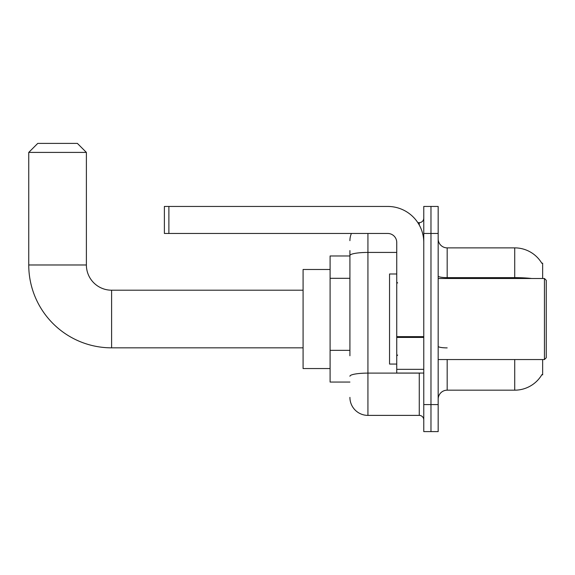 <?xml version="1.0" encoding="UTF-8"?>
<svg xmlns="http://www.w3.org/2000/svg" width="575" height="575" viewBox="0 0 575 575"><rect width="100%" height="100%" fill="white"/><g stroke="black" fill="none" stroke-linecap="round" stroke-linejoin="round"><path stroke-width="0.86" d="M542.649 278.494L542.649 263.185L541.765 263.185M542.649 359.548L542.649 374.864L541.923 374.591A31.524 31.524 0 0 1 514.726 390.173A31.524 31.524 0 0 0 541.765 374.864M349.916 272.902L349.916 250.578L349.916 255.976L330.1 255.976L330.1 382.066L349.916 382.066M447.177 359.548L447.177 390.173A9.006 9.006 0 0 0 438.172 399.179A9.006 9.006 0 0 1 447.177 390.173L514.726 390.173L514.726 359.548M430.97 404.584L430.97 431.602L438.172 431.602L438.172 404.584L430.97 404.584L430.97 431.602L423.768 431.602L423.768 404.584L430.97 404.584L430.97 233.464L430.97 404.584M423.768 404.584L423.768 206.447L430.97 206.447L430.97 233.464L430.97 206.447L438.172 206.447L438.172 404.584M531.616 278.494A31.524 5.477 180 0 0 514.726 277.639L514.726 247.875A31.524 31.524 0 0 1 541.83 263.293A31.524 31.524 0 0 0 514.726 247.875L447.177 247.875A9.006 9.006 0 0 1 438.172 238.869A9.006 9.006 0 0 0 447.177 247.875L447.177 278.494M349.916 355.76L349.916 250.578M367.928 233.464L367.928 415.387L419.261 415.387L419.261 373.06M417.824 222.654L419.261 222.654A4.507 4.507 0 0 0 423.768 218.155M423.768 419.894A4.507 4.507 0 0 0 419.261 415.387M349.916 240.666A18.012 18.012 0 0 1 351.418 233.464M367.928 415.387A18.012 18.012 0 0 1 349.916 397.375M303.082 347.839L111.608 347.839A82.858 82.858 0 0 1 28.75 264.982L28.75 152.404L37.756 143.398L77.381 143.398L86.387 152.404L28.75 152.404M111.608 347.839L111.608 290.202A25.221 25.221 0 0 1 86.387 264.982L86.387 152.404M330.1 269.488L303.082 269.488L303.082 368.553L330.1 368.553M423.768 373.06L396.743 373.06L396.743 336.641L423.768 336.641L423.768 242.47A36.024 36.024 0 0 0 387.737 206.447L168.885 206.447L168.885 233.464L387.737 233.464A9.006 9.006 0 0 1 396.743 242.47L396.743 336.641M168.885 233.464L164.385 233.464L164.385 206.447L168.885 206.447M544.446 278.494L546.25 280.298L546.25 357.751L544.446 359.548L544.446 278.494L438.172 278.494M396.743 273.988L389.541 273.988L389.541 364.054L396.743 364.054M349.916 278.307L330.1 278.307M349.916 350.355L330.1 350.355M514.726 278.494L514.726 277.639L447.177 277.639A9.006 1.567 -0 0 1 438.172 276.079M438.172 233.464L423.768 233.464M447.177 347.889A9.006 1.567 0 0 1 438.172 346.33M420.828 373.06A4.507 0.783 0 0 1 419.261 373.11L367.928 373.11A18.012 3.127 180 0 0 349.916 376.237M349.916 255.552A18.012 3.127 180 0 1 367.928 252.425L396.743 252.425M419.261 225.026L419.261 222.654M28.75 264.982L86.387 264.982M423.768 337.424L396.743 337.424M396.743 369.337L423.768 369.337M303.082 290.202L111.608 290.202M438.172 359.548L544.446 359.548M397.648 282.993L396.743 282.095M397.648 355.048L396.743 355.947"/></g></svg>
